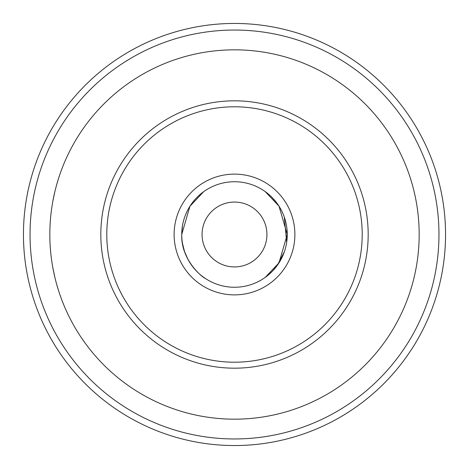 <?xml version="1.0" encoding="UTF-8"?>
<svg xmlns="http://www.w3.org/2000/svg" width="469" height="469" viewBox="0 0 469 469"><rect width="100%" height="100%" fill="white"/><g stroke="black" fill="none" stroke-linecap="round" stroke-linejoin="round"><path stroke-width="0.7" d="M265.196 191.587L278.991 206.143L287.263 234.5L279.014 262.822L265.225 277.396M268.526 274.822L272.378 271.234M272.665 270.935L276.956 265.829M277.302 265.348L284.343 251.8M286.688 242.274L284.308 217.088M276.053 201.987L272.255 197.642M268.538 194.184L265.337 191.686M265.225 191.604L263.859 190.66M418.782 222.546L418.647 220.665M417.867 212.609L418.067 214.368M413.992 191.076L415.124 196.054M414.655 193.932L413.986 191.065M410.281 177.898L411.987 183.502L410.264 177.851M418.448 218.185L418.782 222.517M408.657 295.916L409.068 294.737M410.264 291.161L411.981 285.515M413.986 277.935L414.602 275.309M415.212 272.53L415.968 268.719M418.653 248.259L418.782 246.46M204.771 278.088L205.141 278.34C202.96 277.742 180.776 260.354 181.738 234.5L189.927 206.26L203.634 191.704M182.517 225.472L181.743 233.621M182.523 243.563L184.428 251.132M184.739 252.046L188.051 259.521M192.056 265.841L196.323 270.918M202.672 276.581L204.408 277.841M419.169 234.5A184.669 184.669 0 0 1 142.166 394.429A184.669 184.669 0 0 1 142.166 74.571A184.669 184.669 0 0 1 419.169 234.5M50.206 246.231L50.341 248.195M51.08 255.945L51.291 257.657M52.909 268.069L54.814 277.103M56.731 284.519L58.391 290.059M59.54 293.594L59.956 294.802M51.291 257.674L51.103 256.138M50.318 247.884L50.206 246.272M50.206 222.752L50.318 221.104M51.098 212.92L51.291 211.326M52.921 200.861L53.577 197.484M54.334 193.961L54.838 191.786M59.956 174.198L59.545 175.394M58.391 178.935L56.737 184.481M54.809 191.903L52.909 200.937M51.285 211.355L51.086 212.996M50.335 220.893L50.206 222.763M181.738 234.5A52.763 52.763 0 0 0 260.881 280.192A52.763 52.763 0 0 0 260.881 188.808A52.763 52.763 0 0 0 181.738 234.5M23.45 234.5A211.05 211.05 0 0 0 419.169 336.672A211.05 211.05 0 0 0 287.263 30.151A211.05 211.05 0 0 0 23.45 234.5A211.05 211.05 0 0 0 419.169 336.672A211.05 211.05 0 0 0 287.263 30.151A211.05 211.05 0 0 0 23.45 234.5M174.122 234.5A60.378 60.378 0 0 0 264.692 286.788A60.378 60.378 0 0 0 264.692 182.212A60.378 60.378 0 0 0 174.122 234.5M202.069 234.5A32.431 32.431 0 0 0 250.716 262.587A32.431 32.431 0 0 0 250.716 206.413A32.431 32.431 0 0 0 202.069 234.5M368.183 234.5A133.683 133.683 0 0 0 234.5 100.817A133.683 133.683 0 0 0 100.817 234.5A133.683 133.683 0 0 0 234.5 368.183A133.683 133.683 0 0 0 368.183 234.5M30.045 234.5A204.455 204.455 0 0 0 336.73 411.565A204.455 204.455 0 0 0 336.73 57.435A204.455 204.455 0 0 0 30.045 234.5M106.797 234.5A127.703 127.703 0 0 0 298.354 345.096A127.703 127.703 0 0 0 298.354 123.904A127.703 127.703 0 0 0 106.797 234.5"/></g></svg>
